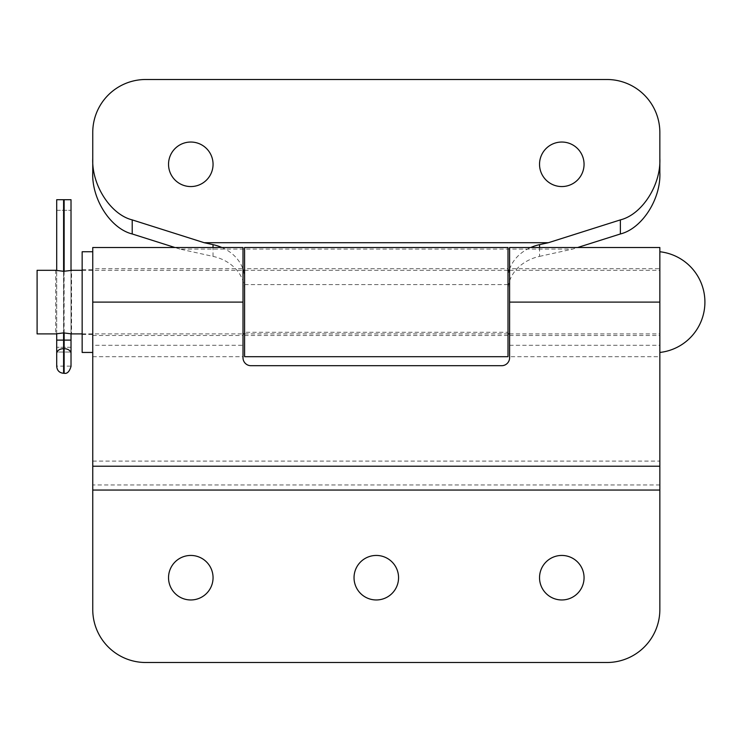 <?xml version="1.0" encoding="UTF-8"?>
<svg xmlns="http://www.w3.org/2000/svg" width="742" height="742" viewBox="0 0 742 742"><rect width="100%" height="100%" fill="white"/><g stroke="black" fill="none" stroke-linecap="round" stroke-linejoin="round"><path stroke-width="0.56" stroke-dasharray="3.71 2.78" d="M71.019 366.4L71.019 347.275L71.019 352.042L56.707 352.042L56.707 347.275L56.707 366.4M56.707 210.311L71.019 210.311L56.707 210.311L56.707 366.131L71.019 366.131L71.019 340.105L71.019 347.275L71.019 340.105L64.127 340.105L64.127 373.291M56.707 340.105L56.707 347.275L56.707 340.105L63.599 340.105L63.599 210.311M71.019 210.311L71.019 340.105M56.707 333.65L56.707 270.552M71.019 199.709L56.707 199.709M71.019 333.77L71.019 270.431M55.65 270.301L63.599 271.312L71.547 270.301L71.547 333.9L63.599 332.889L55.65 333.9L55.65 270.301M82.149 333.9L243.005 333.9M244.591 333.9L508.001 333.9M509.596 333.9L659.851 333.9L659.851 270.301L659.851 333.9M82.149 270.301L243.005 270.301M244.591 270.301L508.001 270.301M509.596 270.301L659.851 270.301M659.851 302.096L659.851 352.45L659.851 302.096M37.1 333.9L37.1 270.301M92.75 331.962L92.75 269.773L92.75 331.962M82.149 331.962L82.149 269.773L82.149 331.962M82.149 251.751L82.149 352.45M92.75 255.591L92.75 352.45L92.75 255.591M213.056 577.703A22.26 22.26 0 0 0 190.796 555.443A22.26 22.26 0 0 0 168.536 577.703A22.26 22.26 0 0 0 190.796 599.963A22.26 22.26 0 0 0 213.056 577.703M398.556 577.703A22.26 22.26 0 0 0 376.296 555.443A22.26 22.26 0 0 0 354.036 577.703A22.26 22.26 0 0 0 376.296 599.963A22.26 22.26 0 0 0 398.556 577.703M584.056 577.703A22.26 22.26 0 0 0 561.796 555.443A22.26 22.26 0 0 0 539.536 577.703A22.26 22.26 0 0 0 561.796 599.963A22.26 22.26 0 0 0 584.056 577.703M92.75 268.706L92.75 335.486L92.75 268.706L243.005 268.706L243.005 335.486L243.005 268.706M92.75 335.486L243.005 335.486M92.75 247.513L92.75 356.689L92.75 345.29L243.005 345.29L243.005 357.746A7.949 7.949 0 0 0 250.954 365.704L501.648 365.704A7.949 7.949 0 0 0 509.596 357.746L509.596 345.29L509.596 356.689L659.851 356.689L659.851 345.29L659.851 609.497A52.997 52.997 0 0 1 606.854 662.504L145.747 662.504A52.997 52.997 0 0 1 92.75 609.497L92.75 484.953L659.851 484.953M92.75 356.689L243.005 356.689L243.005 345.29M243.005 247.513L243.005 356.689M509.596 268.706L509.596 335.486L509.596 268.706L659.851 268.706L659.851 335.486L659.851 268.706M509.596 335.486L659.851 335.486M509.596 345.29L659.851 345.29M509.596 356.689L509.596 247.513M659.851 247.513L659.851 356.689M92.75 345.29L92.75 484.953M92.75 461.097L659.851 461.097M190.796 186.557A22.26 22.26 0 0 0 213.056 164.297A22.26 22.26 0 0 0 190.796 142.037A22.26 22.26 0 0 0 168.536 164.297A22.26 22.26 0 0 0 190.796 186.557M561.796 186.557A22.26 22.26 0 0 0 584.056 164.297A22.26 22.26 0 0 0 561.796 142.037A22.26 22.26 0 0 0 539.536 164.297A22.26 22.26 0 0 0 561.796 186.557M244.591 268.706L244.591 335.486L244.591 268.706L508.001 268.706L508.001 335.486L508.001 268.706M244.591 335.486L508.001 335.486M243.348 270.301A42.396 35.328 180 0 1 244.591 278.807L244.591 247.513M244.591 284.585L508.001 284.585L508.001 247.513M92.75 172.459L92.75 132.503A52.997 52.997 0 0 1 145.747 79.496L606.854 79.496A52.997 52.997 0 0 1 659.851 132.503L659.851 172.459M244.591 356.689L244.591 332.286L508.001 332.286L508.001 356.689M221.867 247.513A42.396 35.328 180 0 1 243.005 269.216M539.582 247.513L539.582 256.37A42.396 35.328 0 0 0 508.001 290.53L508.001 284.585M508.001 278.807A42.396 35.328 180 0 1 509.253 270.301M509.596 269.216A42.396 35.328 180 0 1 530.725 247.513M244.591 278.807L244.591 290.53A42.396 35.328 0 0 0 213.019 256.37L179.972 249.099L572.629 249.099L577.647 247.513M179.972 249.099L174.954 247.513M539.582 256.37L572.629 249.099M508.001 290.53L508.001 332.286M244.591 290.53L244.591 332.286M63.599 373.291L64.127 210.311M71.019 353.424A6.891 4.74 0 0 0 64.127 348.684L63.599 348.684A6.891 4.74 -0 0 0 56.707 353.424M71.019 347.275L56.707 347.275L71.019 347.275M71.019 352.042L56.707 352.042M63.599 271.312L63.599 332.889M64.127 332.898L64.127 271.303M213.019 256.37L213.019 247.513M82.149 334.429L92.75 334.429M82.149 269.773L92.75 269.773"/><path stroke-width="1.11" d="M70.944 270.45L63.599 271.312L55.65 270.301L37.1 270.301L37.1 333.9L55.65 333.9L63.599 332.889L71.547 333.9L71.019 333.77L71.019 366.4C69.451 371.649 67.16 373.94 64.127 373.291L64.127 340.105L63.599 340.105L63.599 373.291C59.416 372.883 57.115 370.583 56.707 366.4L56.707 333.65M56.707 366.131L56.707 352.042M71.019 366.131L71.019 352.042M56.707 270.552L56.707 199.709L63.599 199.709L63.599 271.312M71.019 270.431L71.019 199.709L63.599 199.709M55.65 270.301L56.253 270.45M71.547 333.9L82.149 333.9M243.005 333.9L244.591 333.9M508.001 333.9L509.596 333.9M71.547 270.301L82.149 270.301M243.005 270.301L244.591 270.301M508.001 270.301L509.596 270.301M92.75 352.45L82.149 352.45L82.149 251.751L92.75 251.751M213.056 577.703A22.26 22.26 0 0 0 190.796 555.443A22.26 22.26 0 0 0 168.536 577.703A22.26 22.26 0 0 0 190.796 599.963A22.26 22.26 0 0 0 213.056 577.703M398.556 577.703A22.26 22.26 0 0 0 376.296 555.443A22.26 22.26 0 0 0 354.036 577.703A22.26 22.26 0 0 0 376.296 599.963A22.26 22.26 0 0 0 398.556 577.703M584.056 577.703A22.26 22.26 0 0 0 561.796 555.443A22.26 22.26 0 0 0 539.536 577.703A22.26 22.26 0 0 0 561.796 599.963A22.26 22.26 0 0 0 584.056 577.703M92.75 490.054L659.851 490.054L659.851 609.497A52.997 52.997 0 0 1 606.854 662.504L145.747 662.504A52.997 52.997 0 0 1 92.75 609.497L92.75 247.513L243.005 247.513L243.005 357.746A7.949 7.949 0 0 0 250.954 365.704L501.648 365.704A7.949 7.949 0 0 0 509.596 357.746L509.596 302.096L659.851 302.096L659.851 247.513L509.596 247.513L509.596 302.096M659.851 490.054L659.851 302.096M92.75 466.208L659.851 466.208M190.796 186.557A22.26 22.26 0 0 0 213.056 164.297A22.26 22.26 0 0 0 190.796 142.037A22.26 22.26 0 0 0 168.536 164.297A22.26 22.26 0 0 0 190.796 186.557M561.796 186.557A22.26 22.26 0 0 0 584.056 164.297A22.26 22.26 0 0 0 561.796 142.037A22.26 22.26 0 0 0 539.536 164.297A22.26 22.26 0 0 0 561.796 186.557M244.591 247.513L244.591 356.689L508.001 356.689L508.001 247.513L244.591 247.513M659.851 158.389L659.851 172.459C661.076 198.967 642.043 228.629 620.377 233.971L620.377 219.892C642.043 214.549 661.076 184.897 659.851 158.389L659.851 132.503A52.997 52.997 0 0 0 606.854 79.496L145.747 79.496A52.997 52.997 0 0 0 92.75 132.503L92.75 158.389C91.526 184.897 110.558 214.549 132.215 219.892L204.189 242.708L548.403 242.708L539.582 244.647L539.582 247.513M204.189 242.708L213.019 244.647A42.396 35.328 180 0 1 221.867 247.513M243.005 269.216A42.396 35.328 180 0 1 243.348 270.301M509.253 270.301A42.396 35.328 180 0 1 509.596 269.216M530.725 247.513A42.396 35.328 180 0 1 539.582 244.647M620.377 219.892L548.403 242.708M577.647 247.513L620.377 233.971M174.954 247.513L132.215 233.971C110.558 228.629 91.526 198.967 92.75 172.459L92.75 158.389M71.019 353.424A6.891 4.74 180 0 0 64.127 348.684L63.599 348.684A6.891 4.74 180 0 0 56.707 353.424M63.599 332.889L63.599 340.105L56.707 340.105M71.019 340.105L64.127 340.105L64.127 332.898M64.127 271.303L64.127 199.709M92.75 302.096L243.005 302.096M132.215 219.892L132.215 233.971M213.019 247.513L213.019 244.647M64.127 373.291L63.599 373.291M659.851 352.45A50.66 50.66 0 0 0 659.851 251.751"/></g></svg>
